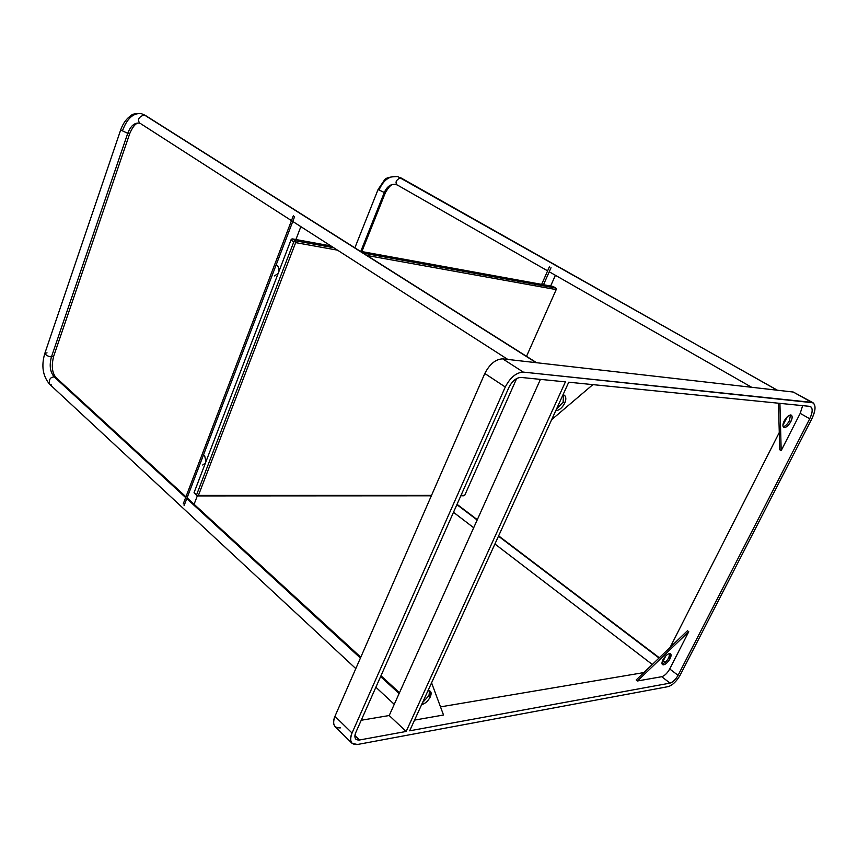 <?xml version="1.0" encoding="UTF-8"?>
<svg xmlns="http://www.w3.org/2000/svg" width="858" height="858" viewBox="0 0 858 858"><rect width="100%" height="100%" fill="white"/><g stroke="black" fill="none" stroke-linecap="round" stroke-linejoin="round"><path stroke-width="1.29" d="M688.749 631.702L687.451 630.748L636.186 679.965L637.473 680.973L688.749 631.702L669.723 668.972C667.31 673.208 664.639 675.793 661.722 676.715L637.473 680.973L636.186 679.965L687.451 630.748L688.749 631.702L637.473 680.973L661.722 676.715L670.044 683.118L661.722 676.715C664.639 675.793 667.31 673.208 669.723 668.972L678.067 675.321C675.632 679.568 672.962 682.174 670.044 683.118L409.674 730.812L670.044 683.118C672.962 682.174 675.632 679.568 678.067 675.321L669.723 668.972L688.749 631.702M431.574 682.818L443.522 715.014L414.564 720.098L443.522 715.014L431.574 682.818M568.747 382.207L409.674 730.812L568.747 382.207L809.673 406.338L568.747 382.207M643.865 672.586L440.508 706.874L643.865 672.586M340.497 727.863C334.009 728.195 332.153 724.345 334.952 716.323L484.802 373.498C489.714 364.017 495.688 359.137 502.724 358.859L793.296 392.042L795.698 393.382M663.309 660.778L665.851 655.769L663.309 660.778M670.109 647.404L779.279 432.507L670.109 647.404M782.904 425.364L787.269 416.774L782.904 425.364M361.229 720.248L389.21 715.529L540.433 379.375L389.21 715.529L406.156 731.456L359.448 740.004C355.137 740.261 353.946 737.708 355.866 732.335L508.944 387.344C512.28 380.984 516.269 377.67 520.945 377.423L565.411 381.874L406.156 731.456L565.411 381.874L520.945 377.423C516.269 377.67 512.28 380.984 508.944 387.344L355.866 732.335C354.558 735.295 354.558 737.59 355.877 739.221L359.448 740.004L406.156 731.456L389.21 715.529L361.229 720.248M592.889 384.62L551.662 419.659L592.889 384.62M813.052 402.767L793.296 392.042L811.711 402.359L523.305 372.104C516.302 372.458 510.285 377.434 505.276 387.012L352.037 733.011C349.163 741.087 350.965 744.916 357.454 744.497L668.253 686.615C672.618 685.188 676.619 681.295 680.276 674.924L811.765 418.951C816.108 409.448 816.087 403.914 811.711 402.359L793.296 392.042L502.724 358.859L523.305 372.104L813.052 402.767C816.055 405.523 815.626 410.918 811.765 418.951L680.276 674.924C676.619 681.295 672.618 685.188 668.253 686.615L357.454 744.497L352.048 743.328C350.075 740.883 350.075 737.44 352.037 733.011L505.276 387.012C510.285 377.434 516.302 372.458 523.305 372.104L502.724 358.859C495.688 359.137 489.714 364.017 484.802 373.498L505.276 387.012L484.802 373.498L334.952 716.323L352.037 733.011L334.952 716.323C333.033 720.72 333.076 724.152 335.07 726.619L352.037 743.318M809.727 418.768L678.067 675.321L809.727 418.768L800.214 413.352L781.188 450.622L779.761 449.774L781.188 450.622L779.911 403.357L781.188 450.622L800.214 413.352L809.727 418.768C812.623 412.752 812.944 408.719 810.692 406.649L809.673 406.338C812.966 407.486 812.987 411.636 809.727 418.768M354.922 735.585L359.448 740.004L354.922 735.585M802.648 405.63L800.214 413.352L802.648 405.63M778.453 403.206L779.761 449.774L778.453 403.206M789.424 420.71L790.465 414.961L789.424 420.71L790.872 421.546C788.738 425.3 786.561 427.305 784.341 427.563C782.528 427.005 782.475 424.817 784.191 420.999C786.346 417.213 788.534 415.197 790.754 414.972C792.545 415.562 792.588 417.749 790.872 421.546C792.384 418.382 792.545 416.248 791.344 415.143C789.188 414.65 786.807 416.602 784.191 420.999C782.689 424.152 782.528 426.276 783.729 427.381C785.874 427.885 788.255 425.943 790.872 421.546L789.424 420.71C787.462 424.227 785.37 426.233 783.15 426.716C785.37 426.233 787.462 424.227 789.424 420.71M562.998 394.809L563.116 394.819C566.023 395.613 566.548 398.391 564.714 403.163C562.215 407.872 559.277 410.36 555.898 410.639L555.78 410.628C559.169 410.446 562.151 407.958 564.714 403.163C566.291 399.485 566.183 396.846 564.392 395.238L562.998 394.809M563.116 402.134L563.502 394.873L563.116 402.134L564.714 403.163L563.116 402.134L556.424 409.212L563.116 402.134M427.928 690.797L428.056 690.776C431.134 690.722 431.896 692.749 430.341 696.835C428.099 701.04 425.236 703.624 421.739 704.611L421.621 704.633C425.128 703.721 428.035 701.125 430.341 696.835L430.384 691.301L427.928 690.797M428.979 695.613L429.558 690.851L428.979 695.613L430.341 696.835L428.979 695.613L422.544 702.595L428.979 695.613M662.934 659.781C664.907 656.327 667.063 654.246 669.412 653.549C671.385 653.582 671.61 655.276 670.119 658.633C668.157 662.065 666.012 664.135 663.663 664.853C661.679 664.843 661.432 663.159 662.934 659.781L662.483 664.628C664.725 665.229 667.267 663.234 670.119 658.633L670.57 653.764C668.328 653.174 665.776 655.18 662.934 659.781M668.832 657.668L669.744 653.517L668.832 657.668L670.119 658.633L668.832 657.668C666.634 661.4 664.371 663.481 662.022 663.91L662.376 663.878C664.725 663.159 666.88 661.089 668.832 657.668M464.704 495.377L516.677 378.485L464.704 495.377L461.014 495.377L464.704 495.377M526.522 356.327L556.199 289.596L366.967 255.469L556.199 289.596L526.522 356.327M337.505 250.161L295.678 242.621L198.402 495.431L431.52 495.388L197.201 495.924L431.349 495.806L197.201 495.924L194.047 492.739L197.201 495.924L194.123 492.492L196.611 494.755L293.801 241.881L290.969 240.015L194.123 492.492L291.302 239.178L292.492 238.899L295.324 240.755L333.708 247.726L295.324 240.755L295.678 242.621L337.505 250.161M556.359 288.889L555.834 288.063L556.359 288.889M553.088 286.465L555.834 288.063L553.088 286.465L360.339 251.287L553.088 286.465M460.832 495.785L463.534 495.785L460.832 495.785M363.17 253.078L555.834 288.063L363.17 253.078M330.877 245.914L292.492 238.899L330.877 245.914M293.801 241.881L196.611 494.755L197.286 495.677L198.402 495.431L295.678 242.621L294.991 241.602L293.801 241.881L295.324 240.755L292.492 238.899L290.969 240.015L293.801 241.881M277.145 265.658C278.753 266.977 279.268 269.09 278.7 271.997M278.131 273.477L274.474 275.911M271.686 272.404L274.292 265.594M204.569 455.319L205.952 461.658M205.427 463.02L202.692 465.015M199.571 461.154L201.962 454.89M294.562 216.784L184.052 505.759L294.562 216.784M551.018 267.717L543.511 284.727L551.018 267.717M536.164 362.677L144.198 114.875C138.417 117.106 137.055 119.981 140.101 123.52C137.055 119.981 138.417 117.106 144.198 114.875L536.164 362.677M536.668 362.741L145.152 115.283L141.377 113.664C135.65 113.438 132.314 113.996 131.371 115.337C126.609 118.372 123.037 123.252 120.656 130.008L127.735 133.322C130.588 125.976 134.438 122.587 139.264 123.144C134.438 122.587 130.588 125.976 127.735 133.322L129.815 133.365L127.735 133.322L120.656 129.998L44.82 353.41C46.139 355.405 48.359 356.563 51.469 356.864L127.735 133.322L51.469 356.864L53.657 356.306L51.469 356.864C48.359 356.563 46.139 355.405 44.82 353.41L47.029 352.853M141.087 123.938L291.473 220.624M122.758 130.051C127.349 118.19 133.558 112.72 141.377 113.664M51.469 385.006L49.635 384.255C48.745 379.558 50.279 377.112 54.247 376.909C50.075 372.018 49.142 365.336 51.469 356.864C49.142 365.336 50.075 372.018 54.247 376.909L56.06 377.638L54.247 376.909C50.279 377.112 48.745 379.558 49.635 384.255C42.75 376.061 41.152 365.776 44.82 353.41M399.099 693.564L380.609 676.587L399.099 693.564M360.424 658.054L186.787 498.605L360.424 658.054M185.65 497.565L54.247 376.909L185.65 497.565M777.209 390.197L400.6 177.692C396.117 179.912 394.959 182.336 397.115 184.974C394.959 182.336 396.117 179.912 400.6 177.692L777.209 390.197M777.434 390.229L397.747 176.555C389.618 176.651 385.049 178.024 384.019 180.663L378.067 189.532L384.298 192.503C387.065 186.443 390.894 183.751 395.763 184.427C390.894 183.751 387.065 186.443 384.298 192.503L378.067 189.532L354.869 247.833M397.597 185.156L547.619 270.849M379.225 189.564C383.698 179.783 389.875 175.44 397.747 176.555M360.789 251.373L384.298 192.503L360.789 251.373M664.971 662.515L662.526 660.66L664.971 662.515M659.041 658.022L498.487 536.186L659.041 658.022M477.166 520.012L456.906 504.643L477.166 520.012M203.582 454.676L203.014 454.665M300.858 226.651L295.903 239.521M197.297 495.924L193.79 505.04M293.404 215.572L183.215 503.957M555.405 275.289L550.643 286.025M549.538 266.473L541.645 284.384M292.771 221.461L507.839 359.448M538.62 379.193L540.09 380.137M185.939 496.803L56.06 377.638C52.07 372.93 51.276 365.819 53.657 356.306L129.815 133.365C135.038 121.493 138.771 123.123 139.253 123.144L140.101 123.52M394.262 704.311L375.879 687.237M355.813 668.607L49.635 384.255M399.474 692.706L380.984 675.739M360.789 657.217L187.076 497.844M549.227 271.772L751.683 387.29M361.861 251.566L385.446 192.524C391.527 182.518 392.782 184.642 395.763 184.427L397.115 184.974M652.305 664.489L494.916 544.004M473.691 527.745L453.507 512.301M665.261 662.258L662.687 660.306M659.319 657.754L498.627 535.864M477.305 519.691L457.046 504.322"/></g></svg>
